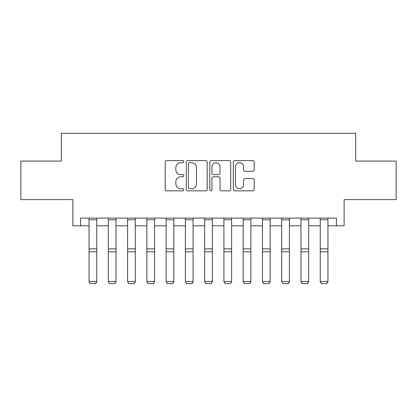 <?xml version="1.0" encoding="UTF-8"?>
<svg xmlns="http://www.w3.org/2000/svg" width="417" height="417" viewBox="0 0 417 417"><rect width="100%" height="100%" fill="white"/><g stroke="black" fill="none" stroke-linecap="round" stroke-linejoin="round"><path stroke-width="0.63" d="M183.84 161.645A1.058 1.058 0 0 0 182.782 160.581L166.706 160.581A1.512 1.512 0 0 0 165.195 162.098L165.195 189.328A1.512 1.512 0 0 0 166.706 190.84L182.782 190.84A1.058 1.058 0 0 0 183.84 189.782A1.058 1.058 0 0 0 182.782 188.724L180.702 188.724A4.842 4.842 0 0 1 175.859 183.881L175.859 181.614A4.842 4.842 0 0 1 180.702 176.772L182.782 176.772A1.058 1.058 0 0 0 183.84 175.713A1.058 1.058 0 0 0 182.782 174.655L180.702 174.655A4.842 4.842 0 0 1 175.859 169.813L175.859 167.545A4.842 4.842 0 0 1 180.702 162.703L182.782 162.703A1.058 1.058 0 0 0 183.84 161.645M252.712 171.251A1.512 1.512 0 0 0 254.224 169.735L254.224 162.098A1.512 1.512 0 0 0 252.712 160.581L234.86 160.581A1.512 1.512 0 0 0 233.348 162.098L233.348 189.328A1.512 1.512 0 0 0 234.86 190.84L252.712 190.84A1.512 1.512 0 0 0 254.224 189.328L254.224 180.102A1.512 1.512 0 0 0 252.712 178.585L245.071 178.585A1.512 1.512 0 0 0 243.559 180.102L243.559 184.679A4.045 4.045 0 0 1 239.514 188.724A4.045 4.045 0 0 1 235.464 184.679L235.464 166.748A4.045 4.045 0 0 1 239.514 162.703A4.045 4.045 0 0 1 243.559 166.748L243.559 169.735A1.512 1.512 0 0 0 245.071 171.251L252.712 171.251M80.575 225.805L80.575 218.096L336.425 218.096L336.425 225.805L344.134 225.805L344.134 199.602L396.15 199.602L396.15 161.071L355.691 161.071L355.691 133.325L61.309 133.325L61.309 161.071L20.85 161.071L20.85 199.602L72.866 199.602L72.866 225.805L89.05 225.805M207.176 162.098A1.512 1.512 0 0 0 205.664 160.581L187.812 160.581A1.512 1.512 0 0 0 186.3 162.098L186.3 189.328A1.512 1.512 0 0 0 187.812 190.84L205.664 190.84A1.512 1.512 0 0 0 207.176 189.328L207.176 162.098M211.336 160.581L229.188 160.581A1.512 1.512 0 0 1 230.7 162.098L230.7 189.328A1.512 1.512 0 0 1 229.188 190.84L221.547 190.84A1.512 1.512 0 0 1 220.035 189.328L220.035 178.283A1.512 1.512 0 0 0 218.524 176.772L213.457 176.772A1.512 1.512 0 0 0 211.94 178.283L211.94 189.782A1.058 1.058 0 0 1 210.882 190.84A1.058 1.058 0 0 1 209.824 189.782L209.824 162.098A1.512 1.512 0 0 1 211.336 160.581M96.76 225.805L108.316 225.805M116.025 225.805L127.581 225.805M135.29 225.805L146.847 225.805M154.556 225.805L166.117 225.805M173.821 225.805L185.383 225.805M193.087 225.805L204.648 225.805M212.352 225.805L223.913 225.805M231.617 225.805L243.179 225.805M250.883 225.805L262.444 225.805M270.153 225.805L281.71 225.805M289.419 225.805L300.975 225.805M308.684 225.805L320.24 225.805M327.95 225.805L336.425 225.805M189.474 162.703A1.058 1.058 0 0 0 188.416 163.761L188.416 187.666A1.058 1.058 0 0 0 189.474 188.724L191.669 188.724A4.842 4.842 0 0 0 196.511 183.881L196.511 167.545A4.842 4.842 0 0 0 191.669 162.703L189.474 162.703M220.035 166.826A4.045 4.045 0 0 0 215.99 162.776A4.045 4.045 0 0 0 211.94 166.826L211.94 173.138A1.512 1.512 0 0 0 213.457 174.655L218.524 174.655A1.512 1.512 0 0 0 220.035 173.138L220.035 166.826M96.76 218.096L96.76 281.756L95.602 283.675L90.208 283.56L95.602 283.675M90.208 283.675L89.05 281.48L96.76 281.48L95.602 283.56M89.05 218.096L89.05 281.48L90.208 283.56M116.025 218.096L116.025 281.756L114.868 283.675L109.473 283.56L114.868 283.675M109.473 283.675L108.316 281.48L116.025 281.48L114.868 283.56M108.316 218.096L108.316 281.48L109.473 283.56M135.29 218.096L135.29 281.756L134.133 283.675L128.738 283.56L134.133 283.675M128.738 283.675L127.581 281.48L135.29 281.48L134.133 283.56M127.581 218.096L127.581 281.48L128.738 283.56M154.556 218.096L154.556 281.756L153.399 283.675L148.004 283.56L153.399 283.675M148.004 283.675L146.847 281.48L154.556 281.48L153.399 283.56M146.847 218.096L146.847 281.48L148.004 283.56M173.821 218.096L173.821 281.756L172.664 283.675L167.269 283.56L172.664 283.675M167.269 283.675L166.117 281.48L173.821 281.48L172.664 283.56M166.117 218.096L166.117 281.48L167.269 283.56M193.087 218.096L193.087 281.756L191.929 283.675L186.535 283.56L191.929 283.675M186.535 283.675L185.383 281.48L193.087 281.48L191.929 283.56M185.383 218.096L185.383 281.48L186.535 283.56M212.352 218.096L212.352 281.756L211.195 283.675L205.805 283.56L211.195 283.675M205.805 283.675L204.648 281.48L212.352 281.48L211.195 283.56M204.648 218.096L204.648 281.48L205.805 283.56M231.617 218.096L231.617 281.756L230.465 283.675L225.071 283.56L230.465 283.675M225.071 283.675L223.913 281.48L231.617 281.48L230.465 283.56M223.913 218.096L223.913 281.48L225.071 283.56M250.883 218.096L250.883 281.756L249.731 283.675L244.336 283.56L249.731 283.675M244.336 283.675L243.179 281.48L250.883 281.48L249.731 283.56M243.179 218.096L243.179 281.48L244.336 283.56M270.153 218.096L270.153 281.756L268.996 283.675L263.601 283.56L268.996 283.675M263.601 283.675L262.444 281.48L270.153 281.48L268.996 283.56M262.444 218.096L262.444 281.48L263.601 283.56M289.419 218.096L289.419 281.756L288.262 283.675L282.867 283.56L288.262 283.675M282.867 283.675L281.71 281.48L289.419 281.48L288.262 283.56M281.71 218.096L281.71 281.48L282.867 283.56M308.684 218.096L308.684 281.756L307.527 283.675L302.132 283.56L307.527 283.675M302.132 283.675L300.975 281.48L308.684 281.48L307.527 283.56M300.975 218.096L300.975 281.48L302.132 283.56M327.95 218.096L327.95 281.756L326.792 283.675L321.398 283.56L326.792 283.675M321.398 283.675L320.24 281.48L327.95 281.48L326.792 283.56M320.24 218.096L320.24 281.48L321.398 283.56M96.76 248.871L89.05 248.871M96.76 251.79L89.05 251.79M96.76 219.754L89.05 219.754M116.025 248.871L108.316 248.871M116.025 251.79L108.316 251.79M116.025 219.754L108.316 219.754M135.29 248.871L127.581 248.871M135.29 251.79L127.581 251.79M135.29 219.754L127.581 219.754M154.556 248.871L146.847 248.871M154.556 251.79L146.847 251.79M154.556 219.754L146.847 219.754M173.821 248.871L166.117 248.871M173.821 251.79L166.117 251.79M173.821 219.754L166.117 219.754M193.087 248.871L185.383 248.871M193.087 251.79L185.383 251.79M193.087 219.754L185.383 219.754M212.352 248.871L204.648 248.871M212.352 251.79L204.648 251.79M212.352 219.754L204.648 219.754M231.617 248.871L223.913 248.871M231.617 251.79L223.913 251.79M231.617 219.754L223.913 219.754M250.883 248.871L243.179 248.871M250.883 251.79L243.179 251.79M250.883 219.754L243.179 219.754M270.153 248.871L262.444 248.871M270.153 251.79L262.444 251.79M270.153 219.754L262.444 219.754M289.419 248.871L281.71 248.871M289.419 251.79L281.71 251.79M289.419 219.754L281.71 219.754M308.684 248.871L300.975 248.871M308.684 251.79L300.975 251.79M308.684 219.754L300.975 219.754M327.95 248.871L320.24 248.871M327.95 251.79L320.24 251.79M327.95 219.754L320.24 219.754"/></g></svg>
